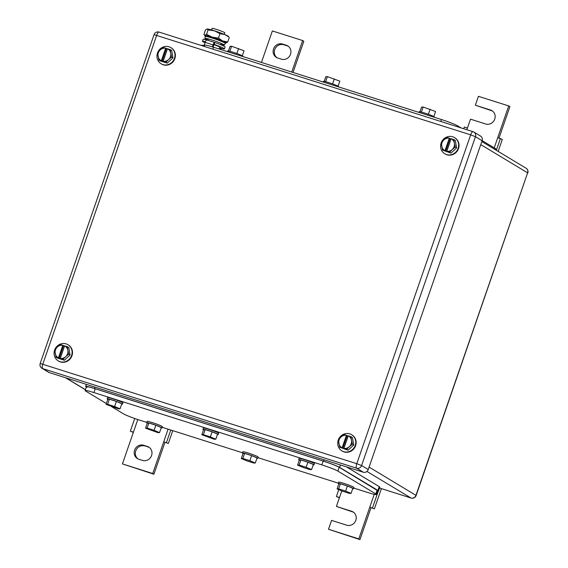 <?xml version="1.0" encoding="UTF-8"?>
<svg xmlns="http://www.w3.org/2000/svg" width="568" height="568" viewBox="0 0 568 568"><rect width="100%" height="100%" fill="white"/><g stroke="black" fill="none" stroke-linecap="round" stroke-linejoin="round"><path stroke-width="0.85" d="M498.171 151.407L502.325 139.401L497.738 137.676L508.729 105.932L478.426 96.319L475.345 105.208L490.496 110.014A7.412 6.972 121.1 0 1 491.902 110.646A7.412 6.972 121.1 0 1 494.437 119.869A7.412 6.972 121.1 0 1 485.661 123.98L470.51 119.173L467.436 128.063L464.347 127.026L463.751 128.744M496.34 150.3L500.429 138.471M494.203 147.879L497.738 137.676M466.853 129.731L467.436 128.063M475.345 105.208L491.675 110.717A7.412 6.972 121.1 0 1 492.47 111.03M508.729 105.932L509.901 106.642L499.024 138.052M339.387 497.824L336.405 496.503L339.486 497.54L336.412 506.422L351.564 511.235A7.412 6.972 121.1 0 1 352.969 511.867A7.412 6.972 121.1 0 1 355.504 521.09A7.412 6.972 121.1 0 1 346.728 525.201L331.577 520.394L328.496 529.277L358.806 538.89L369.796 507.153L374.383 508.878L369.796 507.153L374.234 494.323M381.398 488.615L374.383 508.878M338.784 489.637L336.405 496.503M341.787 490.901L339.486 497.54M378.324 491.093L372.487 507.948M358.806 538.89L359.977 539.6L370.968 507.856M328.496 529.277L359.977 539.6M336.412 506.422L352.735 511.938A7.412 6.972 121.1 0 1 353.537 512.251M133.324 432.447L130.335 431.126L133.423 432.163L122.432 463.907L152.735 473.52L163.726 441.776L168.313 443.501L163.726 441.776L168.093 429.16M172.771 430.643L168.313 443.501M134.715 418.488L130.335 431.126M137.797 419.539L133.423 432.163M170.769 430.011L166.424 442.579M152.735 473.52L153.907 474.223L164.897 442.486M122.432 463.907L153.907 474.223M143.676 445.276A7.412 6.972 121.1 0 0 134.9 449.387A7.412 6.972 121.1 0 0 137.435 458.61A7.412 6.972 121.1 0 0 138.84 459.249L142.476 460.399A7.412 6.972 121.1 0 0 151.258 456.289A7.412 6.972 121.1 0 0 148.724 447.073A7.412 6.972 121.1 0 0 147.318 446.434L143.676 445.276L148.489 447.144A7.412 6.972 121.1 0 1 149.292 447.456M138.038 458.93A7.412 6.972 121.1 0 1 136.235 449.771A7.412 6.972 121.1 0 1 144.854 445.986M291.753 72.051L302.659 40.555L272.356 30.942L261.45 62.437M302.659 40.555L303.837 41.265L293.031 72.456M286.251 45.213A7.412 6.972 121.1 0 1 287.656 45.852A7.412 6.972 121.1 0 1 290.191 55.075A7.412 6.972 121.1 0 1 281.416 59.178L277.78 58.028A7.412 6.972 121.1 0 1 276.368 57.389A7.412 6.972 121.1 0 1 273.84 48.166A7.412 6.972 121.1 0 1 282.615 44.063L286.251 45.213L287.422 45.923L283.787 44.765A7.412 6.972 121.1 0 0 275.175 48.55A7.412 6.972 121.1 0 0 276.978 57.716M287.422 45.923A7.412 6.972 121.1 0 1 288.224 46.235M158.884 60.087L161.326 60.733A6.738 6.34 121.1 0 1 159.572 59.392A6.738 6.34 121.1 0 1 158.06 56.253A6.738 6.34 121.1 0 1 160.261 49.906L157.584 52.625L158.884 60.087L160.275 60.925L167.276 63.14L172.97 57.908L171.671 50.445L170.279 49.608L170.755 53.236A6.738 6.34 121.1 0 1 168.561 59.583L165.884 62.31L167.276 63.14M172.97 57.908L171.579 57.07L170.755 53.236A6.738 6.34 121.1 0 0 169.243 50.09A6.738 6.34 121.1 0 0 167.489 48.756L170.279 49.608M161.326 60.733L165.671 48.181A6.738 6.34 121.1 0 0 160.261 49.906L163.286 47.392L167.446 48.883M171.579 57.07L168.561 59.583A6.738 6.34 121.1 0 1 163.144 61.308L165.884 62.31M167.489 48.756L163.144 61.308M163.13 61.387L163.903 61.848L162.086 61.273L166.481 48.578M161.312 60.812L162.086 61.273M157.648 52.554A9.429 8.875 121.1 0 1 169.051 46.796A9.429 8.875 121.1 0 1 170.84 47.605A9.429 8.875 121.1 0 1 174.064 59.342A9.429 8.875 121.1 0 1 162.895 64.575A9.429 8.875 121.1 0 1 161.106 63.765A9.429 8.875 121.1 0 1 157.592 52.703M170.84 47.605L171.231 47.84A9.429 8.875 121.1 0 1 174.454 59.576A9.429 8.875 121.1 0 1 163.286 64.809A9.429 8.875 121.1 0 1 161.497 63.999L161.106 63.765M442.529 150.073L444.971 150.719A6.738 6.34 121.1 0 1 443.217 149.377A6.738 6.34 121.1 0 1 441.705 146.239A6.738 6.34 121.1 0 1 443.906 139.891L441.23 142.618L442.529 150.073L450.921 153.133L456.615 147.893L455.316 140.431L453.924 139.6L454.4 143.221A6.738 6.34 121.1 0 1 452.206 149.569L449.529 152.295L450.921 153.133M456.615 147.893L455.224 147.055L454.4 143.221A6.738 6.34 121.1 0 0 452.888 140.083A6.738 6.34 121.1 0 0 451.134 138.741L453.924 139.6M444.971 150.719L449.316 138.166A6.738 6.34 121.1 0 0 443.906 139.891L446.931 137.378L451.091 138.869M455.224 147.055L452.206 149.569A6.738 6.34 121.1 0 1 446.789 151.294L449.529 152.295M451.134 138.741L446.789 151.294M446.775 151.372L447.548 151.841L445.731 151.258L450.126 138.564M444.957 150.797L445.731 151.258M441.293 142.54A9.429 8.875 121.1 0 1 452.696 136.781A9.429 8.875 121.1 0 1 454.485 137.591A9.429 8.875 121.1 0 1 457.709 149.334A9.429 8.875 121.1 0 1 446.54 154.56A9.429 8.875 121.1 0 1 444.751 153.75A9.429 8.875 121.1 0 1 441.237 142.696M454.485 137.591L454.876 137.832A9.429 8.875 121.1 0 1 458.099 149.569A9.429 8.875 121.1 0 1 446.931 154.794A9.429 8.875 121.1 0 1 445.142 153.985L444.751 153.75M339.65 447.179L342.092 447.825A6.738 6.34 121.1 0 1 340.339 446.483A6.738 6.34 121.1 0 1 338.826 443.345A6.738 6.34 121.1 0 1 341.02 436.998L338.351 439.717L339.65 447.179L348.035 450.239L353.736 445L352.437 437.537L351.045 436.7L351.521 440.328A6.738 6.34 121.1 0 1 349.32 446.675L346.65 449.402L348.035 450.239M353.736 445L352.345 444.162L351.521 440.328A6.738 6.34 121.1 0 0 350.009 437.183A6.738 6.34 121.1 0 0 348.255 435.848L351.045 436.7M342.092 447.825L346.437 435.273A6.738 6.34 121.1 0 0 341.02 436.998L344.045 434.485L348.212 435.975M352.345 444.162L349.32 446.675A6.738 6.34 121.1 0 1 343.91 448.4L346.65 449.402M348.255 435.848L343.91 448.4M343.896 448.479L344.662 448.94L342.845 448.365L347.247 435.67M342.078 447.904L342.845 448.365M338.414 439.646A9.429 8.875 121.1 0 1 349.817 433.888A9.429 8.875 121.1 0 1 351.606 434.697A9.429 8.875 121.1 0 1 354.83 446.434A9.429 8.875 121.1 0 1 343.661 451.666A9.429 8.875 121.1 0 1 341.865 450.857A9.429 8.875 121.1 0 1 338.358 439.795M351.606 434.697L351.997 434.932A9.429 8.875 121.1 0 1 355.22 446.668A9.429 8.875 121.1 0 1 344.052 451.901A9.429 8.875 121.1 0 1 342.263 451.091L341.865 450.857M56.005 357.194L58.447 357.833A6.738 6.34 121.1 0 1 56.693 356.498A6.738 6.34 121.1 0 1 55.181 353.36A6.738 6.34 121.1 0 1 57.375 347.005L54.705 349.732L56.005 357.194L57.396 358.032L64.39 360.247L70.091 355.007L68.785 347.552L67.4 346.714L67.876 350.342A6.738 6.34 121.1 0 1 65.675 356.69L63.005 359.409L64.39 360.247M70.091 355.007L68.7 354.176L67.876 350.342A6.738 6.34 121.1 0 0 66.364 347.197A6.738 6.34 121.1 0 0 64.61 345.862L67.4 346.714M58.447 357.833L62.792 345.28A6.738 6.34 121.1 0 0 57.375 347.005L60.4 344.492L64.567 345.99M68.7 354.176L65.675 356.69A6.738 6.34 121.1 0 1 60.265 358.415L63.005 359.409M64.61 345.862L60.265 358.415M60.251 358.493L61.017 358.955L59.2 358.38L63.595 345.685M58.433 357.918L59.2 358.38M54.769 349.661A9.429 8.875 121.1 0 1 66.165 343.903A9.429 8.875 121.1 0 1 67.961 344.712A9.429 8.875 121.1 0 1 71.185 356.448A9.429 8.875 121.1 0 1 60.016 361.681A9.429 8.875 121.1 0 1 58.22 360.872A9.429 8.875 121.1 0 1 54.713 349.81M67.961 344.712L68.352 344.946A9.429 8.875 121.1 0 1 71.575 356.683A9.429 8.875 121.1 0 1 60.407 361.915A9.429 8.875 121.1 0 1 58.61 361.106L58.22 360.872M482.111 140.708L475.466 136.703A4.04 3.806 -58.9 0 0 473.918 132.088L480.563 136.093A4.04 3.806 -58.9 0 1 482.111 140.708L368.241 469.558L361.589 465.554L356.782 463.694A4.04 1.335 107.6 0 0 356.64 468.209A4.04 3.806 -58.9 0 0 361.589 465.554L475.466 136.703L470.659 134.843L356.782 463.694L40.186 363.47A4.04 4.04 0 0 0 41.918 368.256A4.04 3.806 -58.9 0 0 42.685 368.604L356.64 468.209L363.286 472.214L49.331 372.608L42.685 368.604A4.04 1.335 107.6 0 1 42.834 364.088L156.704 35.244A4.04 1.335 -72.4 0 1 159.104 32.099A4.04 1.335 -72.4 0 1 159.196 32.142M363.286 472.214A4.04 3.806 -58.9 0 0 368.241 469.558M41.918 368.256L48.564 372.26A4.04 3.806 -58.9 0 0 49.331 372.608M377.72 490.702L339.188 467.279L337.868 471.092A13.476 1.001 -160.9 0 0 321.843 464.887L93.954 392.587A13.476 1.001 -160.9 0 0 85.129 390.535A13.476 1.001 -160.9 0 0 85.74 391.103L106.358 403.521M146.757 422.393L139.692 420.15A13.476 1.001 -160.9 0 1 123.661 413.951L111.612 406.688M377.72 490.695L376.399 494.501A13.476 1.001 -160.9 0 1 367.581 492.449L353.701 488.047M338.279 483.155L257.936 457.666M242.522 452.774L162.178 427.285M376.399 494.501A13.476 1.001 -160.9 0 0 375.789 493.94L337.868 471.092M339.188 467.279C336.1 465.618 330.753 463.552 323.156 461.081L95.275 388.782C88.139 386.588 85.406 386.091 87.06 387.291M86.45 386.73L85.129 390.535M120.061 408.811L114.608 406.525L116.369 401.448L121.822 403.734L120.061 408.811L118.52 408.882L106.067 404.373L107.615 404.302L114.608 406.525M106.067 404.373L107.828 399.29L109.368 399.226L116.369 401.448M107.615 404.302L109.368 399.226M107.806 399.347A8.087 0.603 19.1 0 1 107.182 398.871A8.087 0.603 19.1 0 1 112.478 400.099A8.087 0.603 19.1 0 1 122.461 404.16A8.087 0.603 19.1 0 1 121.68 404.153M107.182 398.871L107.622 397.6A8.087 0.603 19.1 0 1 112.918 398.828A8.087 0.603 19.1 0 1 122.901 402.889L122.461 404.16M159.544 432.603L154.091 430.317L155.852 425.233L161.305 427.526L159.544 432.603L158.003 432.674L145.55 428.165L147.098 428.095L154.091 430.317M145.55 428.165L147.311 423.082L148.851 423.018L155.852 425.233M147.098 428.095L148.851 423.018M147.289 423.139A8.087 0.603 19.1 0 1 146.665 422.656A8.087 0.603 19.1 0 1 151.961 423.891A8.087 0.603 19.1 0 1 161.944 427.952A8.087 0.603 19.1 0 1 161.163 427.945M146.665 422.656L147.105 421.392A8.087 0.603 19.1 0 1 152.401 422.62A8.087 0.603 19.1 0 1 162.384 426.682L161.944 427.952M255.309 462.984L249.856 460.698L251.61 455.614L257.07 457.907L255.309 462.984L253.761 463.048L246.768 460.833L241.308 458.539L242.856 458.475L249.856 460.698M241.308 458.539L243.069 453.463L244.616 453.399L251.61 455.614M242.856 458.475L244.616 453.399M243.047 453.52A8.087 0.603 19.1 0 1 242.429 453.037A8.087 0.603 19.1 0 1 247.719 454.272A8.087 0.603 19.1 0 1 257.709 458.326A8.087 0.603 19.1 0 1 256.921 458.326M242.429 453.037L242.87 451.766A8.087 0.603 19.1 0 1 248.159 453.001A8.087 0.603 19.1 0 1 258.149 457.062L257.709 458.326M215.826 439.192L210.373 436.906L212.127 431.822L217.579 434.115L215.826 439.192L214.278 439.263L201.825 434.754L203.372 434.683L210.373 436.906M201.825 434.754L203.585 429.671L205.133 429.607L212.127 431.822M203.372 434.683L205.133 429.607M203.564 429.727A8.087 0.603 19.1 0 1 202.946 429.245A8.087 0.603 19.1 0 1 208.236 430.48A8.087 0.603 19.1 0 1 218.226 434.541A8.087 0.603 19.1 0 1 217.438 434.534M202.946 429.245L203.387 427.981A8.087 0.603 19.1 0 1 208.676 429.209A8.087 0.603 19.1 0 1 218.666 433.27L218.226 434.541M311.584 469.573L306.131 467.286L307.891 462.203L313.344 464.496L311.584 469.573L310.043 469.637L303.042 467.421L297.589 465.135L299.13 465.064L306.131 467.286M297.589 465.135L299.343 460.052L300.891 459.988L307.891 462.203M299.13 465.064L300.891 459.988M299.329 460.108A8.087 0.603 19.1 0 1 298.704 459.626A8.087 0.603 19.1 0 1 304.001 460.861A8.087 0.603 19.1 0 1 313.983 464.922A8.087 0.603 19.1 0 1 313.195 464.915M298.704 459.626L299.144 458.362A8.087 0.603 19.1 0 1 304.441 459.59A8.087 0.603 19.1 0 1 314.423 463.651L313.983 464.922M351.067 493.365L345.614 491.079L347.375 485.995L352.827 488.288L351.067 493.365L349.526 493.429L342.525 491.214L337.072 488.92L338.613 488.856L345.614 491.079M337.072 488.92L338.833 483.844L340.374 483.78L347.375 485.995M338.613 488.856L340.374 483.78M338.812 483.9A8.087 0.603 19.1 0 1 338.187 483.418A8.087 0.603 19.1 0 1 343.484 484.653A8.087 0.603 19.1 0 1 353.466 488.707A8.087 0.603 19.1 0 1 352.678 488.707M338.187 483.418L338.627 482.147A8.087 0.603 19.1 0 1 343.924 483.382A8.087 0.603 19.1 0 1 353.907 487.443L353.466 488.707M346.423 466.86L379.232 486.627L377.912 490.44L339.6 467.357C336.504 465.696 331.165 463.63 323.568 461.152L94.473 388.469C87.337 386.275 84.604 385.779 86.258 386.978L85.647 386.417L86.364 384.358M377.592 491.057L378.522 491L379.843 487.195A13.476 1.001 -160.9 0 0 379.232 486.627M378.522 491L377.912 490.44M204.288 46.434L204.721 45.184A13.476 1.001 19.1 0 1 213.54 47.236L441.428 119.536A13.476 1.001 19.1 0 1 457.46 125.734L461.017 127.878M495.722 149.931L495.992 149.15A13.476 1.001 19.1 0 0 495.381 148.582L482.147 140.608M419.958 111.74L421.577 107.082L423.117 107.011L421.371 112.059M433.831 116.546L435.571 111.52L423.117 107.011M430.118 109.233L428.364 114.289M434.364 117.292L434.456 117.029A8.087 0.603 -160.9 0 0 424.466 112.968A8.087 0.603 -160.9 0 0 419.177 111.733L418.943 112.4M324.2 81.359L325.812 76.701L327.36 76.637L325.613 81.678M338.074 86.166L339.813 81.139L327.36 76.637M334.353 78.853L332.607 83.908M338.599 86.911L338.691 86.648A8.087 0.603 -160.9 0 0 328.709 82.587A8.087 0.603 -160.9 0 0 323.412 81.359L323.185 82.019M228.442 50.978L230.054 46.32L231.595 46.257L229.848 51.297M242.309 55.785L244.048 50.765L231.595 46.257M238.595 48.472L236.842 53.534M242.841 56.53L242.934 56.267A8.087 0.603 -160.9 0 0 232.944 52.206A8.087 0.603 -160.9 0 0 227.654 50.978L227.42 51.638M224.282 34.364L224.821 32.809A6.738 0.504 -160.9 0 0 224.516 32.525A6.738 0.504 -160.9 0 0 217.544 29.763A6.738 0.504 -160.9 0 0 212.091 28.4L211.552 29.955M221.541 41.073A6.738 0.504 -160.9 0 0 215.655 38.688A6.738 0.504 -160.9 0 0 209.556 36.927M200.49 45.227L204.075 45.525M202.549 45.88L202.811 45.128M224.523 42.763A11.452 0.852 -160.9 0 0 226.078 42.99A11.452 0.852 -160.9 0 0 226.185 42.983A11.452 0.852 -160.9 0 0 222.755 40.988A11.452 0.852 -160.9 0 0 222.564 40.91A11.452 0.852 -160.9 0 0 212.169 37.161A11.452 0.852 -160.9 0 0 204.906 35.33A11.452 0.852 -160.9 0 0 204.721 35.55A11.452 0.852 -160.9 0 0 206.17 36.409M228.272 36.643L224.949 34.641A11.452 0.852 19.1 0 1 228.457 36.423L228.904 36.934M224.765 34.563L219.979 33.661L214.37 30.807A11.452 0.852 19.1 0 1 224.758 34.563M208.087 29.884L207.107 28.982A11.452 0.852 19.1 0 1 214.37 30.807L208.087 29.884L206.553 34.307L204.906 35.33L204.281 35.038L204.721 35.55M207.107 28.982L206.993 28.989A11.452 0.852 19.1 0 1 206.993 28.989A11.452 0.852 19.1 0 1 207.107 28.982L205.46 30.005L203.926 34.421L204.906 35.33M219.979 33.661L218.453 38.084L212.169 37.161L206.553 34.307M229.252 37.552L227.725 41.968L222.564 40.91L218.453 38.084M226.078 42.99L227.725 41.968M203.813 46.278L205.162 42.38L213.043 44.879L212.354 46.867M214.768 42.493L207.043 40.044A3.046 1.008 107.6 0 0 206.965 40.008A3.046 1.008 107.6 0 0 205.162 42.38M212.993 47.066L214.917 42.543A3.046 1.008 107.6 0 0 214.846 42.508A3.046 1.008 107.6 0 0 213.043 44.879M206.858 39.994A11.623 0.866 -160.9 0 0 203.124 39.37L202.464 41.279A11.623 0.866 -160.9 0 0 202.989 41.762A11.623 0.866 -160.9 0 0 205.027 42.77M205.431 41.698A11.623 0.866 -160.9 0 0 202.464 41.279M220.441 49.43L220.505 48.209A11.623 0.866 -160.9 0 0 224.424 48.883A11.623 0.866 -160.9 0 0 223.899 48.394A11.623 0.866 -160.9 0 0 214.257 44.446L214.207 44.432M224.424 48.883L225.084 46.974A11.623 0.866 -160.9 0 0 224.559 46.491A11.623 0.866 -160.9 0 0 214.917 42.543M219.752 47.449A7.143 0.532 -160.9 0 0 220.192 47.414A7.143 0.532 -160.9 0 0 219.866 47.116A7.143 0.532 -160.9 0 0 213.902 44.673M221.08 49.629A3.046 1.008 107.6 0 0 221.392 48.443M220.789 44.446A10.245 0.76 -160.9 0 0 224.289 45.064A10.245 0.76 -160.9 0 0 223.742 44.574A10.245 0.76 -160.9 0 0 216.422 41.528A10.245 0.76 -160.9 0 0 205.666 38.312A10.245 0.76 -160.9 0 0 204.927 38.361A10.245 0.76 -160.9 0 0 208.058 40.037M204.927 38.361L205.176 36.43A10.643 0.795 19.1 0 1 205.935 36.38A10.643 0.795 19.1 0 1 217.118 39.724A10.643 0.795 19.1 0 1 224.722 42.884A10.643 0.795 19.1 0 1 225.29 43.395L224.289 45.064M224.722 42.884L222.166 41.4A7.54 0.561 -160.9 0 0 216.777 39.164A7.54 0.561 -160.9 0 0 208.861 36.792L205.935 36.38M490.496 110.014L491.675 110.717M351.564 511.235L352.735 511.938M147.318 446.434L148.489 447.144M282.615 44.063L283.787 44.765M85.434 389.662L65.81 377.841M411.232 498.058A4.04 1.335 -72.4 0 1 411.097 498.037L379.552 488.026L410.998 497.994L366.935 471.44M416.138 495.502L415.954 495.339A4.04 3.806 121.1 0 1 410.998 497.994A4.04 1.335 -72.4 0 0 411.097 498.037A4.04 4.04 0 0 0 416.138 495.502L527.629 172.835L415.954 495.339L369.086 467.095M527.814 173.006A4.04 4.04 0 0 0 526.082 168.22A4.04 3.806 -58.9 0 1 527.629 172.835L480.762 144.599M154.063 34.627A4.04 4.04 0 0 1 159.104 32.099L473.052 131.698A4.04 1.335 -72.4 0 1 473.151 131.74A4.04 3.806 -58.9 0 1 473.918 132.088A4.04 4.04 0 0 0 473.052 131.698A4.04 1.335 -72.4 0 0 470.659 134.843L154.063 34.627L40.186 363.47M323.156 461.081L321.843 464.887M93.954 392.587L95.275 388.782M377.109 490.127L375.789 493.94M324.051 459.768L323.568 461.152M340.431 464.958L339.6 467.357M94.955 387.085L94.473 388.469M212.879 49.16L213.54 47.236M441.428 119.536L440.761 121.453M457.141 126.65L457.46 125.734M495.381 148.582L495.055 149.526M220.505 48.209L219.589 47.918M219.227 48.962L220.469 49.359M85.399 389.755L65.405 377.706M526.082 168.22L481.82 141.553M221.165 43.36L220.696 44.716M219.866 47.116L219.205 49.033M208.435 38.951L207.959 40.328M206.965 40.008L214.846 42.508"/></g></svg>

